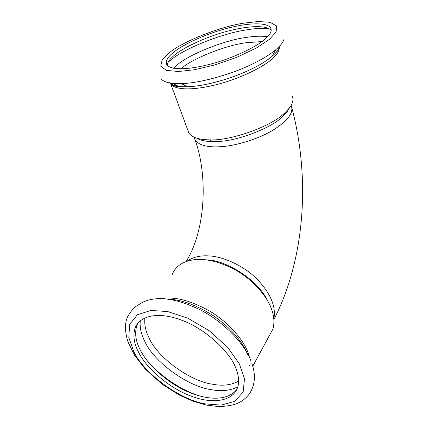 <?xml version="1.0" encoding="UTF-8"?>
<svg xmlns="http://www.w3.org/2000/svg" width="428" height="428" viewBox="0 0 428 428"><rect width="100%" height="100%" fill="white"/><g stroke="black" fill="none" stroke-linecap="round" stroke-linejoin="round"><path stroke-width="0.64" d="M267.051 299.819C258.036 280.206 226.294 260.031 206.633 259.871M138.554 352.137C146.221 368.331 170.381 389.073 192.177 396.499C211.801 403.925 233.506 401.978 237.931 386.532C239.263 380.797 238.519 374.596 235.7 367.93C229.799 351.554 204.589 328.142 180.905 319.919C159.2 311.905 140.186 314.789 134.954 328.271C132.851 335.761 134.05 343.716 138.554 352.137M268.543 337.104L272.952 328.977C274.546 322.91 274.15 316.511 271.759 309.786L271.705 309.626C267.297 295.989 251.359 277.815 231.832 268.008C212.165 258.747 196.072 256.971 183.548 262.664C178.08 265.344 174.292 269.303 172.184 274.535M138.421 322.428L136.698 325.976C134.579 333.476 135.756 341.432 140.224 349.847C147.414 364.907 168.707 384.178 189.529 392.476C208.596 400.357 228.285 400.854 237.005 389.191M289.633 107.626L286.776 112.28L282.887 116.411C271.336 128.272 236.893 141.138 217.938 141.454L212.566 141.588C205.708 141.518 200.358 140.357 196.516 138.116M173.784 52.205C183.468 44.105 208.029 33.01 228.852 27.9C247.753 23.032 266.853 21.93 270.715 27.97C271.935 30.666 270.571 33.903 266.617 37.691C259.272 45.48 234.105 58.015 210.758 64.05C189.053 69.775 171.762 70.353 167.022 65.099C165.106 61.472 167.359 57.175 173.784 52.205M292.308 96.059C293.785 99.767 292.693 103.881 289.044 108.396L284.882 112.794C271.042 126.982 228.686 141.336 209.303 139.854C198.934 139.721 192.135 137.463 188.903 133.081L187.753 129.962M167.22 65.345C167.557 62.103 170.071 58.641 174.768 54.95C184.265 46.936 208.136 36.022 228.766 30.87C247.55 25.985 266.286 24.738 271.186 30.393M186.811 261.337C192.766 257.18 200.01 255.366 208.543 255.891C222.533 256.335 243.43 265.307 257.34 279.382C270.78 293.731 276.269 306.951 273.813 319.047M133.697 351.351C143.262 372.916 180.295 400.132 205.333 403.877L221.116 405.118L234.758 401.341L243.136 392.064L244.484 378.726L239.322 363.811L227.498 347.119L209.281 330.758L187.876 318.234L167.696 311.552L150.956 310.434L137.377 314.757L129.641 324.408L128.812 337.489L133.697 351.351M250.867 360.713C245.003 344.503 224.074 321.835 199.635 309.54C175.239 297.936 156.076 295.604 142.139 302.532L134.879 307.085C130.433 311.75 127.672 315.875 126.586 319.459C124.692 325.435 125.174 332.947 128.02 341.993L134.745 355.513L145.183 369.006L162.271 384.344L179.712 395.295L193.039 401.223L206.248 405.07L218.665 406.6C226.872 406.284 233.169 405.188 237.556 403.304C242.162 401.282 246.137 398.11 249.476 393.781C255.115 384.938 255.912 374.842 251.873 363.495M247.662 354.668C242.746 341.961 231.89 329.357 215.097 316.848C197.634 305.549 182.157 299.68 168.664 299.247M249.652 357.862L247.828 352.142C243.088 339.452 228.595 322.418 209.988 311.274C190.679 300.51 174.496 296.299 161.442 298.637M144.915 317.849C144.204 324.392 145.574 331.037 149.024 337.783C157.124 357.193 190.112 381.385 212.438 384.189C222.442 386.179 231.168 385.173 238.61 381.177M140.266 320.679C139.64 327.42 141.122 334.257 144.707 341.186C153.256 361.323 187.56 386.495 210.785 389.566C221.105 391.679 230.136 390.732 237.872 386.741M146.991 360.424C159.467 375.554 180.718 389.86 198.704 395.697M289.087 108.792L289.039 108.402M186.078 261.594C205.702 230.499 208.067 175.646 195.157 140.143L194.071 137.179L195.157 140.143C199.132 145.226 207.339 147.43 219.778 146.756C234.202 146.199 257.565 139.528 272.957 130.187C287.776 120.857 293.886 112.703 291.275 105.727M169.108 52.938C181.793 41.885 220.099 26.67 243.43 23.208L258.047 21.523L270.052 22.283L276.568 25.942L276.13 32.014L269.447 39.36L256.228 48.113L236.877 57.288L214.829 64.944L194.665 69.711L178.583 71.508L166.412 70.395L160.73 66.244L162.185 59.952L169.108 52.938M283.855 39.59C283.133 41.81 281.576 44.148 279.179 46.604L275.744 49.782C267.425 56.903 250.257 66.169 230.831 72.969C210.646 79.699 194.119 83.246 181.247 83.621C170.959 83.958 164.288 82.433 161.233 79.041M279.634 45.924C279.206 48.294 277.686 50.825 275.081 53.516L271.973 56.416C263.482 63.585 250.086 70.54 231.789 77.286C213.786 83.289 198.983 86.424 187.368 86.707C178.053 86.975 171.944 85.552 169.049 82.427M279.249 47.412C279.436 50.151 277.938 53.168 274.749 56.475C267.323 65.045 241.28 78.431 216.884 84.525C194.184 90.308 176.069 90.388 170.874 84.305L173.517 85.691C176.288 86.622 180.905 86.959 187.368 86.707L181.247 83.621M170.521 83.744L170.077 82.657M275.744 49.782L271.973 56.416C277.189 51.965 279.57 48.717 279.12 46.668L279.131 46.775M180.835 68.78C192.429 58.47 225.834 45.298 246.191 42.714L261.984 41.57M180.557 86.75C177.246 86.028 174.966 84.856 173.72 83.241M173.608 68.234L176.791 65.302C188.299 54.666 223.951 40.382 245.672 37.52C253.986 36.139 261.299 35.856 267.612 36.68M168.102 62.263L170.13 60.541C183.136 48.92 222.4 33.261 246.432 29.885C254.585 28.478 261.99 27.991 268.65 28.43M272.952 328.977L252.75 366.234M250.091 364.324L249.117 366.106M136.698 325.976L134.954 328.271M273.861 319.646C304.832 259.389 310.626 179.048 291.912 108.022M279.147 47.241L279.019 46.77M188.903 133.081L170.874 84.305M212.566 141.588L209.303 139.854M282.887 116.411L284.882 112.794M173.677 83.235L174.694 86.012M181.75 83.872L174.153 83.289M271.202 29.757L270.715 27.97"/></g></svg>
